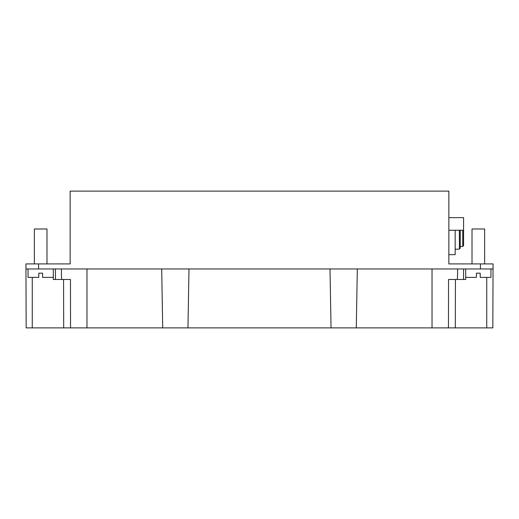 <?xml version="1.0" encoding="UTF-8"?>
<svg xmlns="http://www.w3.org/2000/svg" width="519" height="519" viewBox="0 0 519 519"><rect width="100%" height="100%" fill="white"/><g stroke="black" fill="none" stroke-linecap="round" stroke-linejoin="round"><path stroke-width="0.78" d="M458.965 249.049L460.23 248.192L460.23 230.254M460.23 246.486L460.23 248.192L460.23 246.486L462.753 246.486L463.59 245.63L463.59 230.254L448.864 230.254M46.989 263.918L46.989 228.989L34.364 228.989L34.364 263.918L34.364 228.989M484.636 228.989L484.636 263.918L484.636 228.989L472.011 228.989L472.011 263.918M28.052 268.965L28.052 277.386L38.782 277.386L38.782 273.176L42.571 273.176L42.571 277.386L53.301 277.386L53.301 268.965L53.301 279.488L70.454 279.488L70.545 327.885L454.722 327.885L448.455 327.885L448.546 279.488L463.558 279.488L463.59 268.965L463.558 279.488L465.699 279.488L465.699 277.386L476.429 277.386L476.429 273.176L480.218 273.176L480.218 277.386L490.948 277.386L490.948 268.965M465.699 268.965L465.699 277.386M458.965 249.191L455.176 249.191M455.429 279.488L455.319 327.885L492.842 327.885L493.05 263.918L448.864 263.918L448.864 191.115L70.136 191.115L70.136 263.918L25.95 263.918L26.158 327.885L63.681 327.885L63.571 279.488M25.95 268.965L493.05 268.965L493.05 263.918M448.864 254.66L455.176 254.66L455.176 230.254M448.864 217.63L463.59 217.63L463.59 230.254M457.576 268.965L457.576 275.278L457.576 268.965M432.035 327.885L432.035 268.965M357.312 268.965L356.287 327.885M330.013 268.965L331.038 327.885M188.987 268.965L187.962 327.885M161.688 268.965L162.713 327.885M86.965 268.965L86.965 327.885M61.424 268.965L61.424 275.278L61.424 268.965M55.41 268.965L55.442 279.488M70.545 327.885L63.681 327.885M455.319 327.885L448.455 327.885M459.386 230.254L459.386 249.049L460.23 248.192M462.753 230.254L462.753 246.486L463.59 245.63L463.59 236.567M38.575 268.965L38.575 263.918M480.425 263.918L480.425 268.965M486.738 277.386L486.738 327.885M457.576 275.278L457.278 279.488M61.424 275.278L61.722 279.488M32.262 277.386L32.262 327.885"/></g></svg>

